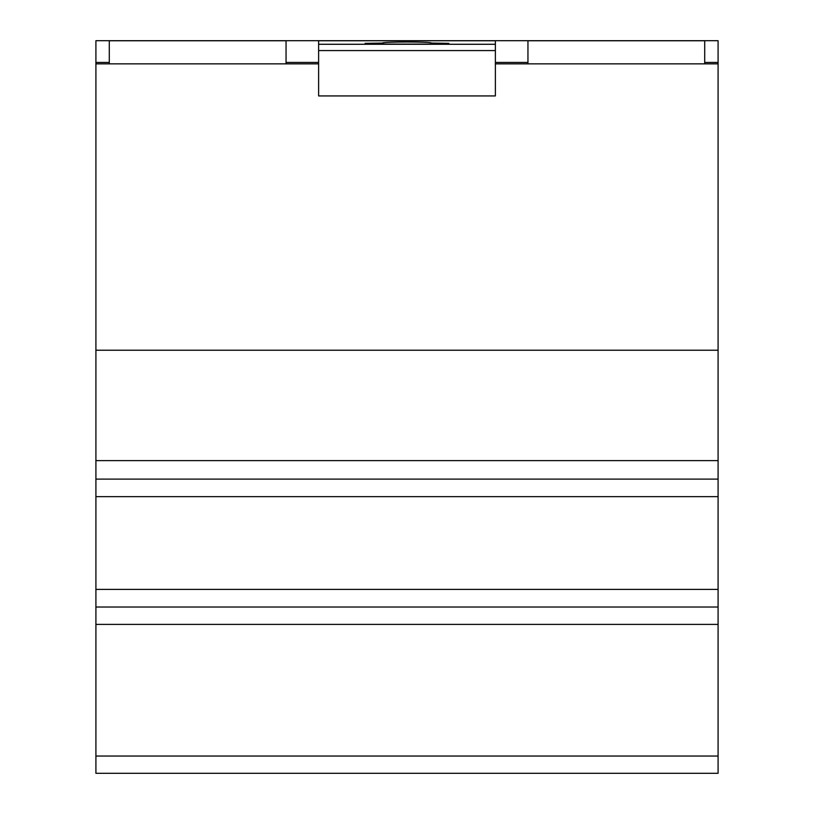 <?xml version="1.0" encoding="UTF-8"?>
<svg xmlns="http://www.w3.org/2000/svg" width="814" height="814" viewBox="0 0 814 814"><rect width="100%" height="100%" fill="white"/><g stroke="black" fill="none" stroke-linecap="round" stroke-linejoin="round"><path stroke-width="1.22" d="M430.016 479.11L483.384 479.11M639.346 479.11L718.09 479.11L718.09 63.868L704.71 63.868L704.71 40.761L527.95 40.761L527.95 63.868L704.71 63.868M448.86 44.078L365.13 44.078L365.13 43.335L382.58 43.071C381.4 41.646 432.6 41.646 431.42 43.071L448.86 43.335L448.86 44.078L448.86 43.335M365.13 44.078L365.13 43.335M383.282 44.078L383.282 43.335M430.718 44.078L430.718 43.335M95.91 479.11L718.09 479.11L692.714 479.11L718.09 479.11L718.09 773.3L95.91 773.3L95.91 479.11L120.564 479.11L95.91 479.11L95.91 40.7L718.09 40.7L718.09 62.434L704.71 62.434M718.09 63.868L718.09 62.434M527.95 63.868L495.38 63.868M527.95 62.434L495.38 62.434M495.38 50.58L495.38 40.761L318.62 40.761L318.62 95.93L495.38 95.93L495.38 50.58L318.62 50.58M495.38 44.271L318.62 44.271M329.894 479.11L274.053 479.11L329.894 479.11M220.686 479.11L173.931 479.11L220.686 479.11M718.09 607.02L95.91 607.02M718.09 460.622L95.91 460.622M718.09 350.224L95.91 350.224M318.62 62.434L286.05 62.434M109.29 62.434L95.91 62.434M109.29 63.868L286.05 63.868L286.05 40.761L109.29 40.761L109.29 63.868L95.91 63.868M318.62 63.868L286.05 63.868M718.09 756.043L95.91 756.043M718.09 624.389L95.91 624.389M718.09 589.397L95.91 589.397M718.09 496.642L95.91 496.642M718.09 479.11L692.714 479.11M718.09 773.3L95.91 773.3"/></g></svg>
